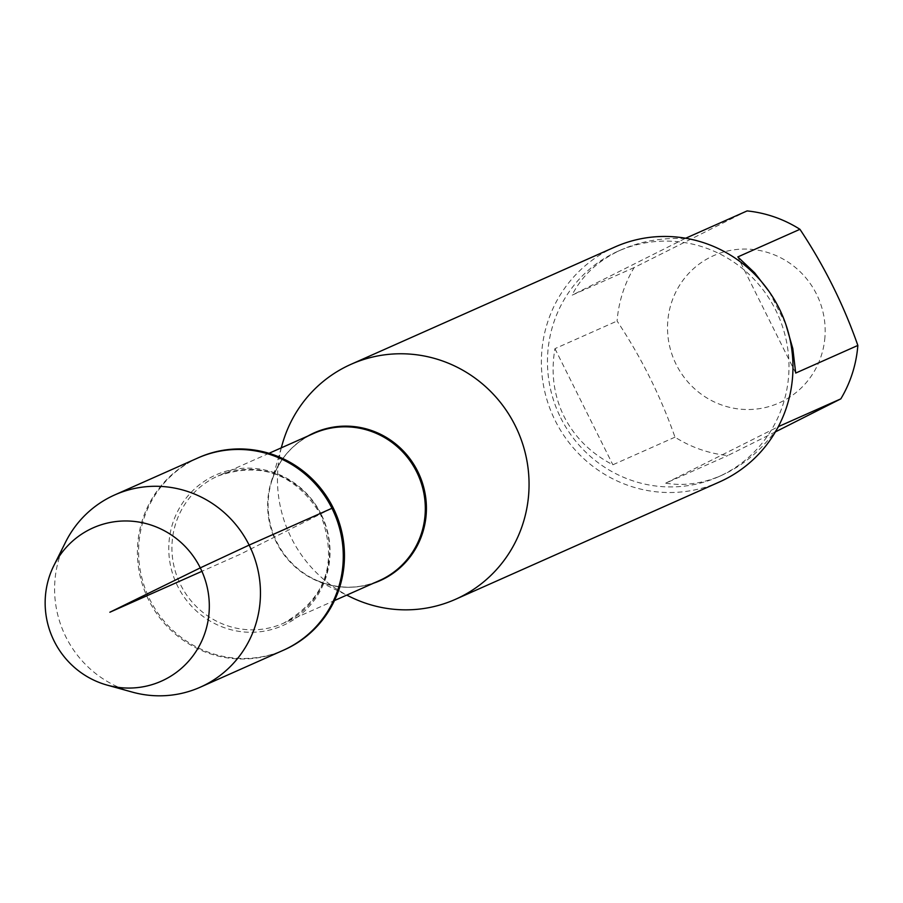 <?xml version="1.0" encoding="UTF-8"?>
<svg xmlns="http://www.w3.org/2000/svg" width="903" height="903" viewBox="0 0 903 903"><rect width="100%" height="100%" fill="white"/><g stroke="black" fill="none" stroke-linecap="round" stroke-linejoin="round"><path stroke-width="0.68" stroke-dasharray="4.51 3.39" d="M198.197 457.821A105.222 102.479 -114 0 0 147.889 595.337A105.222 102.479 -114 0 0 283.677 650.104M283.091 650.374A105.222 102.479 66 0 1 146.704 595.856A105.222 102.479 66 0 1 197.61 458.081A105.222 102.479 -114 0 0 148.747 600.179A105.222 102.479 -114 0 0 283.091 650.374M824.924 337.259A80.581 78.482 66 0 1 761.76 408.269A80.581 78.482 66 0 1 676.189 364.473A80.581 78.482 66 0 1 730.933 250.312A80.581 78.482 66 0 1 824.924 337.259M775.395 431.894L727.829 455.541A123.44 120.234 66 0 1 674.992 437.165C660.657 396.259 641.356 357.543 617.088 321.028A123.44 120.234 66 0 1 634.12 267.593L747.108 210.918M560.752 417.92A123.44 120.234 -114 0 0 718.37 476.818A123.44 120.234 -114 0 0 778.093 315.181A123.44 120.234 -114 0 0 618.081 251.215A123.44 120.234 -114 0 0 560.752 417.92M674.992 437.165L612.855 464.785C590.878 453.374 574.613 437.266 564.036 416.464C553.787 395.503 550.762 372.894 554.95 348.648L617.088 321.028M777.483 428.191C761.951 449.796 743.35 465.508 721.689 475.339C702.873 483.59 684.203 486.198 665.692 483.173L727.829 455.541M769.266 291.737L785.836 324.391M634.12 267.593L571.983 295.225C582.254 275.201 598.723 260.041 621.388 249.747C640.656 241.304 661.843 237.568 684.971 238.55L685.67 238.234M350.635 597.03A128.587 125.235 66 0 1 291.308 537.962A128.587 125.235 66 0 1 282.458 443.678M614.932 246.993A128.587 125.235 -114 0 0 555.21 420.64A128.587 125.235 -114 0 0 719.398 481.988M684.971 238.55L571.983 295.225M665.692 483.173L778.679 426.498M795.712 373.063L737.807 256.926M554.95 348.648L612.855 464.785M132.21 692.082A105.222 102.479 66 0 1 65.919 636.999A105.222 102.479 66 0 1 65.569 542.15M331.954 508.276L240.356 554.228L201.911 571.317M373.537 583.203A80.909 78.798 66 0 1 314.142 579.207A80.909 78.798 66 0 1 276.815 542.037A80.909 78.798 66 0 1 271.25 482.71A80.909 78.798 66 0 1 308.07 435.935M281.262 447.854L271.25 482.71C278.372 459.729 292.538 443.294 313.759 433.417A80.581 78.482 -114 0 0 274.772 538.922A80.581 78.482 -114 0 0 379.226 580.674C357.667 589.817 335.984 589.32 314.142 579.207L346.729 595.122M320.926 514.405A80.581 78.482 66 0 1 283.497 623.228A80.581 78.482 66 0 1 179.042 581.476A80.581 78.482 66 0 1 218.029 475.971A80.581 78.482 66 0 1 320.926 514.405M321.152 514.213A82.421 80.277 -114 0 0 181.672 504.337A82.421 80.277 -114 0 0 245.356 632.077A82.421 80.277 -114 0 0 321.152 514.213M718.37 476.818L721.689 475.339M618.081 251.215L621.388 249.747M269.015 453.306L218.029 475.971C261.373 461.162 295.563 474.019 320.61 514.529C338.501 562.479 326.13 598.712 283.497 623.228L334.482 600.563"/><path stroke-width="1.35" d="M283.677 650.104A105.222 102.479 -114 0 0 284.276 649.844A105.222 102.479 -114 0 0 333.139 507.757A105.222 102.479 -114 0 0 198.795 457.561A105.222 102.479 -114 0 0 198.197 457.821M331.954 508.276A105.222 102.479 66 0 1 283.091 650.374A105.222 102.479 -114 0 0 333.997 512.599A105.222 102.479 -114 0 0 197.61 458.081A105.222 102.479 66 0 1 331.954 508.276L249.138 545.096L200.285 567.874L109.861 612.234L201.911 571.317M685.67 238.234L747.108 210.918A123.44 120.234 66 0 1 799.945 229.306C824.213 265.832 843.515 304.537 857.85 345.443A123.44 120.234 66 0 1 840.817 398.866L775.395 431.894M840.817 398.866L778.679 426.498L777.483 428.191M785.836 324.391L792.823 348.671L795.712 373.063L857.85 345.443M799.945 229.306L737.807 256.926L754.648 272.808L769.266 291.737M281.262 447.854L282.458 443.678A128.587 125.235 66 0 1 351.03 364.304A128.587 125.235 66 0 1 517.701 430.934A128.587 125.235 66 0 1 455.496 599.31A128.587 125.235 66 0 1 350.635 597.03L346.729 595.122M455.496 599.31L719.398 481.988A128.587 125.235 -114 0 0 779.12 308.341A128.587 125.235 -114 0 0 614.932 246.993L351.03 364.304M53.898 565.526L65.569 542.15A105.222 102.479 66 0 1 114.783 494.9A105.222 102.479 66 0 1 251.169 549.419A105.222 102.479 66 0 1 200.274 687.194A105.222 102.479 66 0 1 132.21 692.082L107.051 685.084A83.9 81.722 66 0 1 54.18 641.153A83.9 81.722 66 0 1 53.898 565.526A83.9 81.722 66 0 1 126.917 520.975A83.9 81.722 66 0 1 200.285 567.874A83.9 81.722 66 0 1 191.425 657.847A83.9 81.722 66 0 1 107.051 685.084M308.07 435.935A80.909 78.798 66 0 1 417.705 471.366A80.909 78.798 66 0 1 373.537 583.203M334.482 600.563L379.226 580.674A80.581 78.482 -114 0 0 416.644 471.851A80.581 78.482 -114 0 0 313.759 433.417L269.015 453.306M200.274 687.194L284.276 649.844M114.783 494.9L198.795 457.561"/></g></svg>
